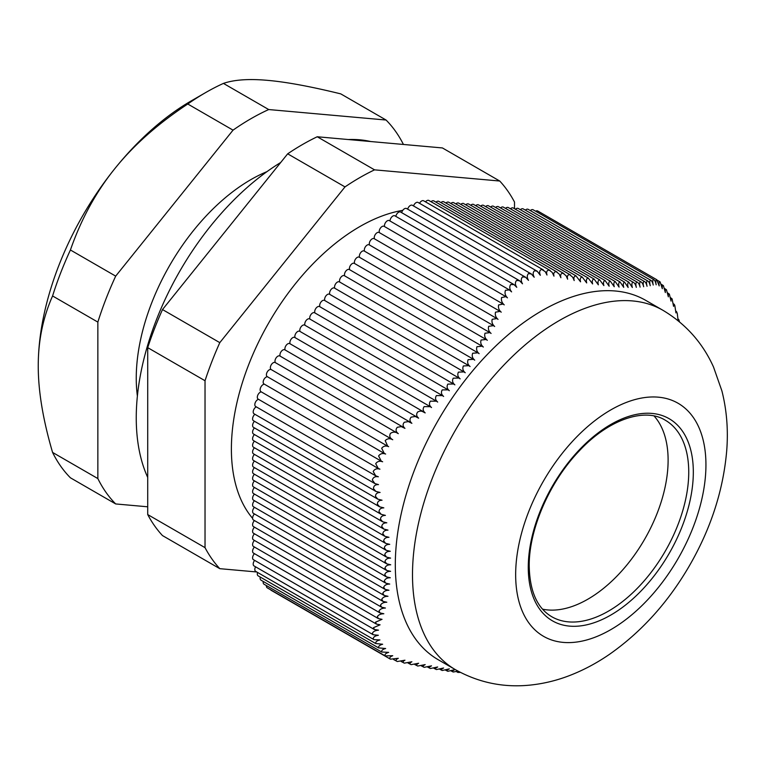 <?xml version="1.0" encoding="UTF-8"?>
<svg xmlns="http://www.w3.org/2000/svg" width="765" height="765" viewBox="0 0 765 765"><rect width="100%" height="100%" fill="white"/><g stroke="black" fill="none" stroke-linecap="round" stroke-linejoin="round"><path stroke-width="1.15" d="M266.937 171.656A162.104 93.588 120 0 0 137.384 396.06M679.444 321.797L679.282 321.08C678.612 318.9 678.22 318.68 678.096 320.401L677.235 313.248L676.432 311.451L675.935 312.895L674.797 305.398L674.128 304.221L673.563 306.344L672.119 298.972C671.23 297.757 670.876 298.474 671.029 301.094L669.365 294.123C668.467 293.272 668.132 294.171 668.352 296.83L666.478 289.763C665.512 288.941 665.129 289.878 665.349 292.555L663.398 285.632C662.394 284.943 662.031 285.967 662.308 288.682L660.109 281.893C659.067 281.587 658.761 282.916 659.201 285.9L656.714 279.684C655.739 279.971 655.557 281.663 656.169 284.771C655.529 281.692 654.62 279.904 653.453 279.397C652.622 280.162 652.545 282.036 653.224 285.02C652.545 282.151 651.627 280.516 650.489 280.124C649.619 280.898 649.533 282.763 650.231 285.708C649.533 282.83 648.577 281.185 647.372 280.745C646.444 281.51 646.339 283.356 647.047 286.292C646.339 283.413 645.344 281.74 644.063 281.262C643.078 282.008 642.944 283.834 643.671 286.76C642.954 283.882 641.912 282.18 640.563 281.663C639.511 282.39 639.358 284.207 640.104 287.124C639.368 284.245 638.287 282.514 636.863 281.95C635.753 282.648 635.572 284.456 636.327 287.363C635.581 284.475 634.462 282.734 632.961 282.113C631.785 282.801 631.574 284.59 632.339 287.487L628.859 282.17C627.606 282.82 627.367 284.59 628.142 287.487L624.536 282.094C623.217 282.715 622.94 284.465 623.724 287.353L620.004 281.903C618.608 282.486 618.302 284.217 619.086 287.105L615.261 281.587C613.788 282.122 613.453 283.834 614.238 286.722L610.298 281.137C608.758 281.635 608.376 283.327 609.16 286.215L605.115 280.573C603.509 281.023 603.088 282.687 603.872 285.584L599.722 279.875C598.039 280.286 597.589 281.931 598.354 284.819L594.109 279.062C592.359 279.426 591.871 281.051 592.626 283.939L588.295 278.125C586.478 278.441 585.942 280.047 586.688 282.935L582.27 277.073C580.386 277.341 579.803 278.919 580.539 281.807L576.035 275.897C574.085 276.127 573.473 277.676 574.19 280.554L572.736 277.246L569.609 274.606C567.601 274.798 566.942 276.328 567.63 279.196L566.071 275.716L562.992 273.21C560.917 273.354 560.219 274.855 560.888 277.724L559.215 274.09L556.184 271.699C554.051 271.805 553.315 273.287 553.965 276.146L552.177 272.369L549.155 270.083C546.841 270.274 546.124 271.919 546.994 275.018L545.244 271.632L541.649 269.404C539.535 270.265 539.096 272.225 540.329 275.285L537.26 271.279L534.659 270.686C532.842 272.158 532.689 274.339 534.209 277.246L531.369 273.985L528.51 273.583C526.884 275.324 526.884 277.58 528.5 280.334L525.526 277.198L522.533 276.911C520.889 278.709 520.869 281.004 522.495 283.796L519.598 280.736L516.566 280.478C514.979 282.361 515.036 284.637 516.758 287.315L514.061 284.628L510.657 284.542C509.241 286.837 509.557 289.275 511.594 291.876L509.423 289.935L505.493 290.279C504.498 292.966 505.149 295.491 507.453 297.843L505.933 296.667L501.572 297.556C501.018 300.349 501.897 302.787 504.221 304.872L503.102 304.068L498.617 304.939C498.044 307.712 498.914 310.131 501.218 312.177L500.1 311.365L495.49 312.177C494.879 314.941 495.73 317.341 498.034 319.378L496.906 318.565L492.182 319.311C491.522 322.065 492.344 324.456 494.659 326.473L493.511 325.651L488.682 326.33C487.965 329.065 488.768 331.446 491.092 333.444L489.935 332.622L484.991 333.234C484.216 335.959 484.991 338.312 487.315 340.31L486.148 339.478L481.089 340.023C480.257 342.72 481.003 345.063 483.327 347.042L482.151 346.21L476.978 346.688C476.079 349.366 476.796 351.69 479.129 353.659L477.943 352.818L472.665 353.239C471.699 355.878 472.378 358.183 474.711 360.152L473.525 359.311L468.132 359.665C467.099 362.266 467.75 364.551 470.073 366.521L468.888 365.67L463.38 365.957C462.28 368.52 462.892 370.786 465.225 372.756L464.03 371.905L458.417 372.134C457.241 374.649 457.814 376.887 460.148 378.866L458.952 378.015L453.234 378.187C451.991 380.645 452.526 382.873 454.859 384.852L453.655 384.001L447.841 384.107C446.521 386.526 447.018 388.725 449.342 390.705L448.147 389.854L442.237 389.911C440.841 392.282 441.3 394.463 443.614 396.442L442.419 395.591L436.413 395.591C434.95 397.915 435.371 400.066 437.676 402.055L436.471 401.195L430.389 401.156C428.859 403.432 429.232 405.555 431.527 407.544L430.332 406.693L424.164 406.598C422.557 408.826 422.902 410.929 425.177 412.918L421.993 411.264L419.87 411.101L417.738 411.924C416.064 414.104 416.361 416.189 418.627 418.168L415.252 416.476L411.121 417.145C409.38 419.277 409.638 421.333 411.876 423.322L408.319 421.582L404.312 422.261C402.514 424.346 402.725 426.373 404.953 428.362L401.214 426.583L397.284 427.3C395.4 429.567 395.734 431.68 398.288 433.65C395.639 431.728 393.019 431.651 390.427 433.42C389.117 436.04 389.882 438.144 392.732 439.741C389.873 438.163 387.367 438.45 385.197 440.611L387.712 446.205L388.658 446.674C385.761 445.459 383.437 446.005 381.678 448.28L384.279 453.416L385.646 454.037C382.634 452.966 380.291 453.616 378.599 455.969L381.276 461.152L382.643 461.773C379.679 460.702 377.365 461.333 375.711 463.676L378.216 468.429L379.937 469.165C376.82 468.237 374.573 469.031 373.196 471.546L375.73 475.83L378.359 476.777C375.108 476.232 373.1 477.312 372.345 480.018L374.869 483.557L378.512 484.608C375.242 484.503 373.559 485.842 373.492 488.615L375.864 491.398L380.081 492.459C377.049 492.555 375.529 493.884 375.519 496.447L377.824 499.153L382.041 500.214C379 500.291 377.441 501.591 377.365 504.135L379.612 506.803L383.829 507.864C380.769 507.912 379.172 509.194 379.019 511.709L381.209 514.338L385.417 515.39C382.347 515.438 380.712 516.691 380.482 519.167L382.615 521.768L386.803 522.811C383.734 522.839 382.051 524.073 381.754 526.521L383.81 529.074L387.989 530.116C384.91 530.135 383.179 531.34 382.816 533.75L384.805 536.265L388.964 537.298C385.876 537.307 384.116 538.493 383.667 540.855L385.598 543.341L389.729 544.355C386.641 544.355 384.833 545.522 384.317 547.845L386.162 550.293L390.274 551.297C387.186 551.288 385.34 552.426 384.747 554.721L386.526 557.111L390.609 558.106C387.511 558.087 385.627 559.205 384.958 561.462L386.66 563.815L390.714 564.78C387.626 564.771 385.703 565.861 384.958 568.079L386.583 570.384L390.609 571.34C387.52 571.321 385.56 572.402 384.747 574.572L386.296 576.839L390.274 577.766C387.186 577.747 385.197 578.809 384.317 580.941L385.78 583.16L389.729 584.068C386.641 584.058 384.613 585.101 383.667 587.185L385.063 589.356L388.964 590.245C385.866 590.245 383.82 591.269 382.816 593.305L384.126 595.438L387.989 596.298C384.891 596.308 382.806 597.312 381.754 599.311L382.988 601.395L386.803 602.227C383.695 602.256 381.592 603.25 380.482 605.201L381.639 607.238L385.417 608.041C382.299 608.089 380.167 609.064 379.019 610.977L380.1 612.966L383.829 613.75C380.702 613.807 378.551 614.764 377.365 616.638L378.369 618.589L382.041 619.334L375.519 622.184L376.457 624.097L380.081 624.814L373.492 627.673L374.362 629.509L378.512 630.169C375.194 630.437 373.138 631.527 372.345 633.439L373.243 634.759L378.359 635.266C375.108 635.782 373.387 636.968 373.196 638.823L373.98 639.655L379.937 639.951C376.906 640.659 375.5 641.845 375.711 643.528L382.643 644.245C379.622 645.048 378.273 646.262 378.599 647.888L385.646 648.51C382.653 649.303 381.333 650.47 381.678 652.019L388.658 652.373C385.665 653.272 384.508 654.448 385.197 655.892L392.732 655.71C389.882 656.8 389.117 657.948 390.427 659.162L271.193 590.331A4.054 2.343 -60 0 1 270.667 589.805M385.197 655.892L267.234 587.826A4.054 2.343 -60 0 1 266.411 585.588M381.678 652.019L264.021 584.202A4.054 2.343 -60 0 1 263.265 581.467M378.599 647.888L261.008 580.166A4.246 2.448 -60 0 1 260.272 577.087M375.711 643.528L258.149 575.854A4.054 2.343 -60 0 1 257.576 572.45M373.98 639.655L255.653 571.34A4.054 2.343 -60 0 1 255.567 566.817M373.243 634.759L254.037 565.928A4.054 2.343 -60 0 1 254.63 560.372M374.362 629.509L253.435 559.693A4.054 2.343 -60 0 1 254.458 553.659M376.457 624.097L253.435 553.076A4.054 2.343 -60 0 1 254.458 547.042M378.369 618.589L253.435 546.459A4.054 2.343 -60 0 1 254.458 540.425M380.1 612.966L253.435 539.841A4.054 2.343 -60 0 1 254.458 533.807M381.639 607.238L253.435 533.215A4.054 2.343 -60 0 1 254.458 527.19M382.988 601.395L253.435 526.597A4.054 2.343 -60 0 1 254.458 520.573M384.126 595.438L253.435 519.98A4.054 2.343 -60 0 1 254.458 513.956M385.063 589.356L253.435 513.363A4.054 2.343 -60 0 1 254.458 507.338M385.78 583.16L253.435 506.746A4.054 2.343 -60 0 1 254.458 500.721M386.296 576.839L253.435 500.128A4.054 2.343 -60 0 1 254.458 494.104M386.583 570.384L253.435 493.511A4.054 2.343 -60 0 1 254.458 487.487M386.66 563.815L253.435 486.894A4.054 2.343 -60 0 1 254.458 480.869M386.526 557.111L253.435 480.277A4.054 2.343 -60 0 1 254.458 474.252M386.162 550.293L253.435 473.659A4.054 2.343 -60 0 1 254.458 467.635M385.598 543.341L253.435 467.042A4.054 2.343 -60 0 1 254.458 461.008M384.805 536.275L253.435 460.425A4.054 2.343 -60 0 1 254.458 454.391M383.81 529.074L253.435 453.808A4.054 2.343 -60 0 1 254.458 447.774M382.615 521.768L253.435 447.19A4.054 2.343 -60 0 1 254.458 441.156M381.209 514.338L253.435 440.573A4.054 2.343 -60 0 1 254.458 434.539M379.612 506.803L253.435 433.956A4.054 2.343 -60 0 1 254.458 427.922M377.824 499.153L253.435 427.329A4.054 2.343 -60 0 1 254.458 421.305M375.864 491.398L253.435 420.712A4.054 2.343 -60 0 1 252.718 417.833A4.054 2.343 -60 0 1 254.898 414.286M374.869 483.557L254.037 413.789A4.054 2.343 -60 0 1 253.454 410.413A4.054 2.343 -60 0 1 256.265 406.856M375.73 475.83L255.653 406.502A4.054 2.343 -60 0 1 255.233 402.686A4.054 2.343 -60 0 1 258.551 399.34M378.216 468.429L258.149 399.11A4.054 2.343 -60 0 1 257.815 395.094A4.054 2.343 -60 0 1 261.334 391.9M381.276 461.152L261.008 391.718A4.246 2.448 -60 0 1 260.655 387.52A4.246 2.448 -60 0 1 264.336 384.164M384.279 453.416L264.021 383.982A4.054 2.343 -60 0 1 263.762 379.784A4.054 2.343 -60 0 1 267.463 376.782M267.654 376.81A4.054 2.343 -60 0 1 267.234 376.648A4.054 2.343 -60 0 1 267.205 372.029A4.054 2.343 -60 0 1 271.221 369.591A4.054 2.343 -60 0 1 271.193 369.572A4.054 2.343 -60 0 1 271.193 364.895A4.054 2.343 -60 0 1 275.237 362.553L398.288 433.65M275.429 362.667A4.054 2.343 -60 0 1 276.069 357.944A4.054 2.343 -60 0 1 279.885 355.993L403.767 427.52M280.191 356.174A4.054 2.343 -60 0 1 281.195 351.527A4.054 2.343 -60 0 1 284.838 349.815L410.69 422.471M285.154 349.997A4.054 2.343 -60 0 1 286.158 345.35A4.054 2.343 -60 0 1 289.801 343.638L417.432 417.327M290.117 343.82A4.054 2.343 -60 0 1 291.121 339.182A4.054 2.343 -60 0 1 294.774 337.461L423.982 412.067M295.08 337.642A4.054 2.343 -60 0 1 296.093 333.005A4.054 2.343 -60 0 1 299.737 331.293L430.332 406.693M300.043 331.474A4.054 2.343 -60 0 1 301.056 326.827A4.054 2.343 -60 0 1 304.7 325.115L436.471 401.195M305.005 325.297A4.054 2.343 -60 0 1 306.019 320.65A4.054 2.343 -60 0 1 309.662 318.938L442.419 395.591M309.968 319.12A4.054 2.343 -60 0 1 310.982 314.482A4.054 2.343 -60 0 1 314.625 312.77L448.147 389.854M314.941 312.952A4.054 2.343 -60 0 1 315.945 308.305A4.054 2.343 -60 0 1 319.588 306.593L453.655 384.001M319.904 306.775A4.054 2.343 -60 0 1 320.908 302.127A4.054 2.343 -60 0 1 324.551 300.416L458.952 378.015M324.867 300.597A4.054 2.343 -60 0 1 325.871 295.959A4.054 2.343 -60 0 1 329.514 294.248L464.03 371.905M329.83 294.429A4.054 2.343 -60 0 1 330.834 289.782A4.054 2.343 -60 0 1 334.477 288.07L468.888 365.67M334.793 288.252A4.054 2.343 -60 0 1 335.797 283.605A4.054 2.343 -60 0 1 339.44 281.893L473.525 359.311M339.756 282.075A4.054 2.343 -60 0 1 340.76 277.437A4.054 2.343 -60 0 1 344.403 275.716L477.943 352.818M344.719 275.897A4.054 2.343 -60 0 1 345.723 271.259A4.054 2.343 -60 0 1 349.366 269.548L482.151 346.21M349.682 269.729A4.054 2.343 -60 0 1 350.686 265.082A4.054 2.343 -60 0 1 354.329 263.37L486.148 339.478M354.644 263.552A4.054 2.343 -60 0 1 355.649 258.905A4.054 2.343 -60 0 1 359.292 257.193L489.935 332.622M359.607 257.375A4.054 2.343 -60 0 1 360.611 252.737A4.054 2.343 -60 0 1 364.255 251.025L493.511 325.651M364.57 251.207A4.054 2.343 -60 0 1 365.574 246.559A4.054 2.343 -60 0 1 369.218 244.848L496.906 318.565M369.533 245.03A4.054 2.343 -60 0 1 370.537 240.382A4.054 2.343 -60 0 1 374.181 238.67L500.1 311.365M374.496 238.852A4.054 2.343 -60 0 1 375.5 234.214A4.054 2.343 -60 0 1 379.144 232.503L503.102 304.068M379.459 232.684A4.054 2.343 -60 0 1 380.473 228.037A4.054 2.343 -60 0 1 384.107 226.325L505.933 296.657M384.556 226.583A4.054 2.343 -60 0 1 385.885 222.089A4.054 2.343 -60 0 1 389.347 220.607L509.423 289.935M390.026 220.999A4.054 2.343 -60 0 1 391.795 216.925A4.054 2.343 -60 0 1 394.912 215.835L514.061 284.628M395.83 216.361A4.054 2.343 -60 0 1 397.838 212.813A4.054 2.343 -60 0 1 400.63 212.058L519.598 280.736M401.654 212.641A4.246 2.448 -60 0 1 406.598 208.539L525.526 277.198M407.668 209.151A4.054 2.343 -60 0 1 412.364 205.278L531.187 273.88M413.511 205.938A4.054 2.343 -60 0 1 418.082 202.457L536.944 271.087M419.516 203.289A4.054 2.343 -60 0 1 423.657 200.803L543.303 269.882M425.493 201.864A4.054 2.343 -60 0 1 428.888 200.478L550.159 270.485M431.03 201.711A4.054 2.343 -60 0 1 433.851 200.918L557.121 272.082M435.993 202.151A4.054 2.343 -60 0 1 438.814 201.358L563.901 273.574M440.956 202.591A4.054 2.343 -60 0 1 443.776 201.797L570.499 274.96M445.918 203.031A4.054 2.343 -60 0 1 448.739 202.247L576.035 275.897M450.881 203.48A4.054 2.343 -60 0 1 453.702 202.687L582.27 277.073M455.844 203.92A4.054 2.343 -60 0 1 458.675 203.127L588.295 278.125M460.807 204.37A4.054 2.343 -60 0 1 463.638 203.576L594.109 279.062M465.77 204.81A4.054 2.343 -60 0 1 468.601 204.016L599.722 279.875M470.733 205.249A4.054 2.343 -60 0 1 473.564 204.456L605.115 280.573M475.696 205.699A4.054 2.343 -60 0 1 478.527 204.905L610.298 281.137M480.659 206.139A4.054 2.343 -60 0 1 483.49 205.345L615.261 281.587M485.632 206.579A4.054 2.343 -60 0 1 488.453 205.795L620.004 281.903M490.594 207.028A4.054 2.343 -60 0 1 493.415 206.234L624.536 282.094M495.557 207.468A4.054 2.343 -60 0 1 498.378 206.674L628.859 282.17M500.52 207.908A4.054 2.343 -60 0 1 503.341 207.124L632.961 282.113M505.483 208.357A4.054 2.343 -60 0 1 508.304 207.564L636.863 281.95M510.446 208.797A4.054 2.343 -60 0 1 513.267 208.004L640.563 281.663M515.409 209.247A4.054 2.343 -60 0 1 518.23 208.453L644.063 281.262M520.372 209.687A4.054 2.343 -60 0 1 523.193 208.893L647.372 280.745M525.335 210.126A4.054 2.343 -60 0 1 528.156 209.333L650.489 280.124M530.298 210.576A4.054 2.343 -60 0 1 533.119 209.782L653.453 279.397M535.643 211.245A4.054 2.343 -60 0 1 537.757 210.997L656.714 279.684M542.576 609.169A113.469 65.513 120 0 0 625.311 566.875A113.469 65.513 120 0 0 668.113 460.224A113.469 65.513 120 0 0 654.104 416.007M672.119 298.972L670.551 297.681M666.478 289.763L664.622 288.529M669.365 294.123L667.702 292.957M663.398 285.632L661.381 284.351M660.109 281.893L657.345 280.258M390.427 659.162L398.288 658.302C395.734 659.535 395.4 660.606 397.284 661.515L404.953 660.205C402.725 661.39 402.514 662.375 404.312 663.14L411.876 661.782C409.638 662.959 409.38 663.915 411.121 664.651L418.627 663.255C416.361 664.412 416.064 665.34 417.738 666.047L425.177 664.613C422.902 665.76 422.557 666.669 424.164 667.338L431.527 665.856C429.232 666.994 428.859 667.883 430.389 668.514L437.676 666.984C435.371 668.113 434.95 668.973 436.413 669.566L443.614 667.998C441.3 669.117 440.841 669.949 442.237 670.503L449.342 668.878C447.018 669.997 446.521 670.809 447.841 671.316L454.859 669.643C452.526 670.752 451.991 671.536 453.234 672.014L458.025 671.135M271.193 369.572L392.732 439.741M271.24 369.6L392.493 439.607M455.471 669.7L438.278 659.765A207.487 119.799 -60 0 1 438.278 420.176A207.487 119.799 -60 0 1 645.765 300.387L662.959 310.313A207.487 119.799 120 0 0 503.074 365.899A207.487 119.799 120 0 0 412.498 574.706A207.487 119.799 120 0 0 455.471 669.7C478.603 682.61 503.341 687.754 529.676 685.144C543.513 683.747 557.016 680.468 570.183 675.313C583.982 669.91 597.216 662.825 609.887 654.046C641.606 631.699 668.036 602.409 689.169 566.167C710.714 528.998 723.212 490.652 726.673 451.111C728.366 430.293 726.779 410.231 721.911 390.934L713.525 367.037C702.633 342.835 685.775 323.93 662.959 310.313M678.106 319.034L678.096 320.401M393.554 659.506L397.284 661.515M401.128 661.467L404.312 663.14M408.061 663.045L411.121 664.651M414.802 664.517L417.738 666.047M421.362 665.885L424.164 667.338M427.731 667.137L430.389 668.514M433.889 668.266L436.413 669.566M439.846 669.289L442.237 670.503M445.593 670.178L447.841 671.316M451.13 670.953L453.234 672.014M458.369 671.316L457.91 672.445L460.415 672.397M252.603 518.345A181.554 104.824 -60 0 1 258.713 341.773A181.554 104.824 -60 0 1 402.763 210.356M147.712 514.568L147.712 347.645L205.03 380.731L205.03 547.654L147.712 514.568A241.53 139.45 120 0 0 162.496 535.586L219.804 568.672L256.744 571.971M162.496 309.557L287.678 153.822L344.996 186.909L219.804 342.644L162.496 309.557A241.53 139.45 120 0 0 147.712 347.645M317.236 136.763L442.419 147.941L499.736 181.028L374.544 169.849L317.236 136.763A241.53 139.45 120 0 0 287.678 153.822M514.51 208.73L514.51 202.056A241.53 139.45 120 0 0 499.736 181.028M374.544 169.849A241.53 139.45 120 0 0 344.996 186.909M219.804 342.644A241.53 139.45 120 0 0 205.03 380.731M205.03 547.654A241.53 139.45 120 0 0 219.804 568.672M403.432 144.461A236.672 136.639 -60 0 0 386.067 120.029L340.788 93.885C310.81 86.531 286.483 82.018 267.788 80.373C248.998 78.671 234.214 79.684 223.437 83.404A236.672 136.639 120 0 0 205.603 92.603A236.672 136.639 120 0 0 187.769 104.002C157.791 123.806 133.454 145.379 114.76 168.721A216.409 124.944 -60 0 1 191.269 100.875L205.603 92.603M114.76 168.721C95.979 192.005 81.195 219.096 70.418 249.983A236.672 136.639 120 0 0 52.575 295.959C42.983 317.59 38.202 340.903 38.25 365.919A216.409 124.944 -60 0 1 114.76 168.721M38.25 365.919C38.202 390.877 42.983 419.717 52.575 452.421A236.672 136.639 120 0 0 70.418 477.8L115.687 503.944A236.672 136.639 -60 0 1 97.853 478.565L52.575 452.421M386.067 120.029L268.716 109.548A236.672 136.639 -60 0 0 233.038 130.146L115.687 276.127A236.672 136.639 -60 0 0 97.853 322.094L52.575 295.959M115.687 276.127L70.418 249.983M97.853 322.094L97.853 478.565M115.687 503.944L147.712 506.803M233.038 130.146L187.769 104.002M268.716 109.548L223.437 83.404M147.712 477.427A210.738 121.664 -60 0 1 263.705 174.028A210.738 121.664 -60 0 1 280.726 162.476M348.295 139.536A210.738 121.664 -60 0 1 370.69 141.535M515.658 574.706A134.544 77.676 120 0 0 658.369 587.453A134.544 77.676 120 0 0 658.369 397.178A134.544 77.676 120 0 0 515.658 574.706M528.271 567.429A116.71 67.387 120 0 0 652.057 578.483A116.71 67.387 120 0 0 652.057 413.425A116.71 67.387 120 0 0 528.271 567.429M551.766 616.733A113.469 65.513 120 0 0 639.215 586.325A113.469 65.513 120 0 0 688.739 472.139A113.469 65.513 120 0 0 665.244 420.186C644.752 407.334 608.28 419.268 578.541 451.666C549.136 482.552 528.787 530.03 529.217 566.11C529.743 591.307 537.26 608.185 551.766 616.733M673.343 303.772L674.128 304.221M267.234 376.648L387.712 446.205M675.887 311.135L676.432 311.451M456.447 671.603L457.91 672.445"/></g></svg>
